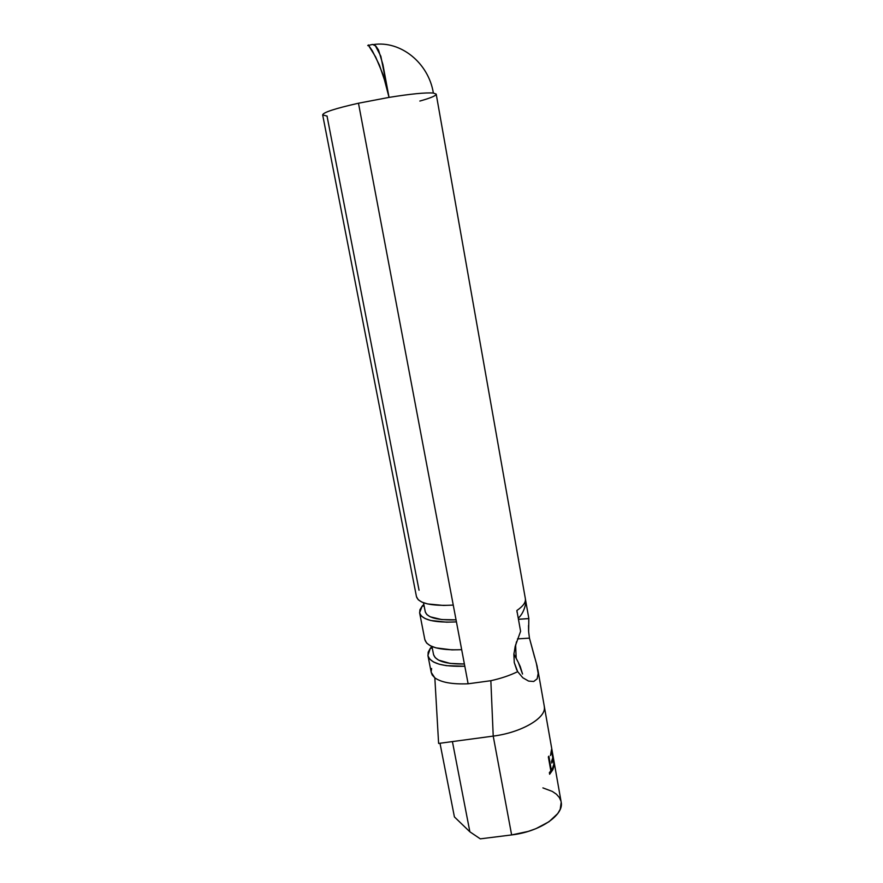 <?xml version="1.0" encoding="UTF-8"?>
<svg xmlns="http://www.w3.org/2000/svg" width="883" height="883" viewBox="0 0 883 883"><rect width="100%" height="100%" fill="white"/><g stroke="black" fill="none" stroke-linecap="round" stroke-linejoin="round"><path stroke-width="1.32" d="M528.807 620.33L528.641 631.665L529.458 638.144L517.482 638.884L529.458 638.144L537.107 666.091L538.188 673.442L537.129 678.839L533.718 681.488L528.575 681.08L522.813 677.758L517.67 671.654L514.27 662.603L513.873 654.546L515.197 646.323L520.595 631.312L516.875 610.495C523.001 606.323 525.838 602.449 525.396 598.884L525.396 598.895C525.827 602.46 522.99 606.334 516.875 610.495L520.595 631.312M528.52 625.462L528.608 631.213M525.473 599.469L528.851 618.553L518.442 619.248L528.851 618.553L528.751 621.19M516.18 658.332L513.906 654.049L518.387 662.57L516.18 658.332L515.617 644.722M520.275 666.61L518.387 662.57L522.548 674.038L520.275 666.61M516.82 670.153L514.27 662.603M375.253 45.552L380.838 56.225L389.039 97.395C411.059 93.874 425.838 92.428 433.365 93.057C428.575 62.848 400.529 40.331 373.31 44.569C400.529 40.331 428.575 62.848 433.365 93.057C425.838 92.428 411.059 93.874 389.039 97.395L358.476 103.223C334.944 108.554 323.012 112.45 322.67 114.933C323.012 112.45 334.944 108.554 358.476 103.223L453.255 605.087L358.476 103.223L389.039 97.395L383.079 74.636L375.683 57.02L368.454 45.353M544.237 706.279L544.292 706.621C546.842 717.559 521.732 732.559 493.222 736.102L490.849 680.705L468.122 683.795C452.273 684.413 441.169 682.416 434.833 677.835L438.608 743.442L434.833 677.835L432.217 675.031L431.213 672.371L434.833 677.835C441.169 682.416 452.273 684.413 468.122 683.795L464.811 666.235C442.515 666.919 430.22 663.332 427.913 655.451L430.319 648.288L432.295 648.166L430.319 648.288L428.189 652.162L427.99 655.826L429.778 659.148L433.52 661.974L439.127 664.182L446.412 665.672L464.811 666.235L468.122 683.795L490.849 680.705C501.036 678.442 509.977 675.429 517.67 671.654C509.977 675.429 501.036 678.442 490.849 680.705L493.222 736.102L511.632 834.932C539.723 831.753 564.06 815.119 561.202 802.272L560.208 809.292L557.769 813.53L549.016 821.72L535.915 828.673L528.2 831.411L511.632 834.932L493.222 736.102C520.893 732.647 545.628 718.365 544.381 707.504M327.151 116.103L322.67 114.933L416.445 596.555C418.553 603.387 430.816 606.235 453.255 605.087L456.434 621.886C434.028 622.901 421.754 619.855 419.602 612.736L422.14 606.168L424.138 606.025L422.14 606.168L419.933 609.734L419.668 613.078L424.811 639.502C427.052 647.096 439.348 650.495 461.677 649.678L456.434 621.886L464.811 666.235L461.677 649.678L451.941 649.877L435.981 647.868L430.374 645.771L426.644 643.067L424.811 639.502M518.255 618.188C521.566 615.219 523.95 610.804 525.396 604.943L525.396 598.884L436.202 94.106L433.365 93.057L436.202 94.106C436.323 95.519 431.644 97.616 422.151 100.397L419.833 101.048M529.458 638.144L534.668 657.493M514.226 662.338L513.961 653.442L516.489 641.786M430.661 647.857L431.908 646.477L430.661 647.857L432.217 647.769L430.661 647.857M550.484 755.517L551.522 749.524L554.248 764.921L552.957 769.435L552.67 767.846L553.884 764.06L553.045 759.314L551.831 763.078L551.544 761.488L552.758 757.735L551.709 751.797L550.484 755.517L551.709 751.797L552.758 757.735L551.544 761.488L551.831 763.078L553.045 759.314L553.884 764.06L552.67 767.846L552.957 769.435L554.248 764.921L551.522 749.524L550.484 755.517M548.343 756.897L548.873 756.168L551.345 770.142L552.405 768.365L552.692 769.954L549.656 774.259L549.369 772.669L550.826 770.87L548.343 756.897L550.826 770.87L549.369 772.669L549.656 774.259L552.692 769.954L552.405 768.365L550.705 770.153L551.345 770.142L548.873 756.168L548.343 756.897M422.493 605.771L423.829 604.447L422.493 605.771L424.061 605.661L422.493 605.771M536.312 663.001L538.188 673.442L537.129 678.839L533.718 681.488L528.575 681.08L522.813 677.758L517.67 671.654M438.608 743.442L493.222 736.102L452.416 741.588L469.866 831.797L452.416 741.588L438.608 743.442M431.61 668.497L431.147 671.886M416.445 596.555L418.222 599.745L421.908 602.118L427.493 603.917L443.476 605.44L453.255 605.087L456.434 621.886L446.666 622.184L430.694 620.473L425.098 618.564L421.39 616.058L419.668 613.078M425.209 611.544C426.975 617.647 437.251 620.418 456.047 619.844L441.71 619.568L430.209 616.798L426.864 614.579L425.286 611.919L423.509 602.769M433.476 654.259C435.363 661.003 445.672 664.248 464.381 663.983L450.098 663.398L438.575 660.131L435.198 657.625L433.564 654.678L431.975 646.511M368.774 45.331L372.538 44.426L375.794 46.004L378.531 50L382.902 64.503L389.039 97.395L386.412 85.596L379.381 65.022L372.383 50.916L368.321 44.945M368.399 45.364L367.736 45.607M327.041 116.126L419.05 590.23M454.414 816.918L439.999 743.254L454.414 816.918L469.866 831.797L480.297 838.85L511.632 834.932L480.297 838.85L469.866 831.797L454.414 816.918M542.902 787.901L552.305 791.411L556.389 794.203L559.314 797.481L560.97 801.157M517.096 612.383L516.875 610.495M528.851 618.553L525.54 599.811M551.312 750.87L551.478 751.808L551.312 750.87M552.637 758.398L552.802 759.325L552.637 758.398M553.762 764.722L553.608 765.351L553.762 764.722M552.394 759.336L553.045 759.314L552.394 759.336M551.058 751.819L551.709 751.797L551.058 751.819M551.489 769.921L552.692 769.954L551.5 769.987L549.623 774.082L551.489 769.921M518.453 619.314L528.851 618.619M431.213 672.371L427.99 655.837M537.835 669.678L561.202 802.272"/></g></svg>
